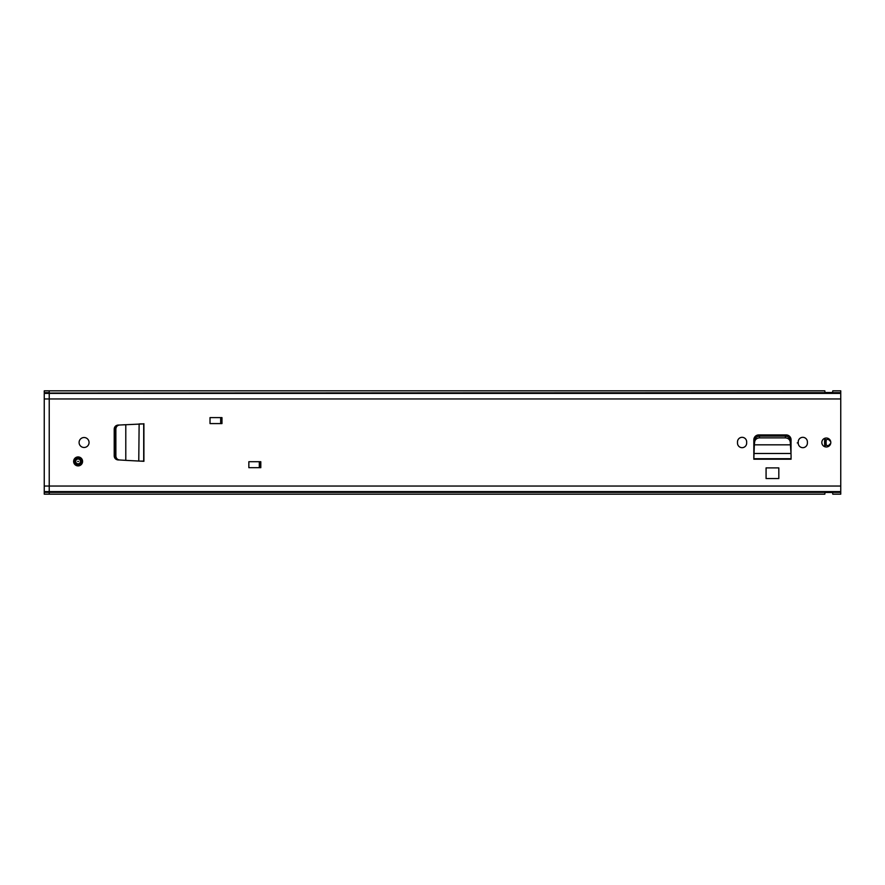 <?xml version="1.0" encoding="UTF-8"?>
<svg xmlns="http://www.w3.org/2000/svg" width="885" height="885" viewBox="0 0 885 885"><rect width="100%" height="100%" fill="white"/><g stroke="black" fill="none" stroke-linecap="round" stroke-linejoin="round"><path stroke-width="1.33" d="M114.95 456.306C115.293 458.463 116.51 459.68 118.612 459.979L118.037 459.946C115.714 459.603 114.442 458.275 114.209 455.963L114.209 429.037C114.442 426.725 115.714 425.397 118.037 425.054L118.612 425.021C116.377 425.364 115.161 426.692 114.939 429.004L114.95 456.306M119.53 425.021L143.702 423.893L143.702 461.107L140.129 461.107L143.912 461.306L125.792 460.366L125.792 424.7L119.53 425.021C117.307 425.364 116.079 426.692 115.869 429.004L115.88 456.306C116.223 458.463 117.439 459.68 119.53 459.979L125.792 460.355L119.53 459.979M139.056 461.052L140.129 461.107L138.768 461.052L139.133 423.948M139.056 423.948L142.009 423.893M140.129 423.893L143.812 423.893L143.812 461.107L142.009 461.107M778.822 467.888L766.078 467.888L766.078 478.542L778.822 478.542L778.822 467.888M746.663 441.903L746.663 443.097A4.58 4.58 0 0 1 742.084 447.677A4.58 4.58 0 0 1 737.504 443.097L737.504 441.903A4.58 4.58 0 0 1 742.084 437.323A4.58 4.58 0 0 1 746.663 441.903M807.397 441.903L807.397 443.097A4.58 4.58 0 0 1 802.817 447.677A4.58 4.58 0 0 1 798.237 443.097L798.237 441.903A4.58 4.58 0 0 1 802.817 437.323A4.58 4.58 0 0 1 807.397 441.903M260.798 467.689L248.851 467.689L248.851 461.716L260.798 461.716L260.798 467.689M221.969 423.583L210.022 423.583L210.022 417.609L221.969 417.609L221.969 423.583M84.075 437.522A4.978 4.978 0 0 1 89.053 442.5A4.978 4.978 0 0 1 84.075 447.478A4.978 4.978 0 0 1 79.097 442.5A4.978 4.978 0 0 1 84.075 437.522M826.313 438.02A4.48 4.48 0 0 1 830.794 442.5A4.48 4.48 0 0 1 826.313 446.98A4.48 4.48 0 0 1 821.833 442.5A4.48 4.48 0 0 1 826.313 438.02M840.75 492.359L49.228 492.359L49.228 494.173L824.82 494.173L825.019 492.48L832.586 492.48L832.785 494.173L840.75 494.173L840.75 390.827L832.785 390.827L832.586 392.52L825.019 392.52L824.82 390.827L49.228 390.827L49.228 393.051L840.75 392.641M840.75 486.042L49.228 486.042L49.228 398.958L49.228 491.949L840.75 491.949M790.294 442.146L790.416 444.569L790.294 442.146C789.874 439.557 788.247 438.13 785.404 437.876L759.341 437.876C756.575 438.197 754.994 439.613 754.606 442.146L754.352 444.823L790.548 444.823L754.352 444.823L753.832 458.817L791.068 459.215L753.832 459.215L753.832 439.845A4.912 4.912 0 0 1 758.744 434.933L786.157 434.933A4.912 4.912 0 0 1 791.068 439.845L791.002 453.994M220.973 417.609L220.973 423.583M259.803 467.689L259.803 461.716L259.803 467.689M791.013 454.138L791.068 455.233M753.898 453.994L753.832 455.233M790.416 444.569L791.002 453.485L753.898 453.485L753.887 454.138M754.352 445.332L754.485 444.569M790.294 440.398C789.874 437.809 788.247 436.382 785.404 436.128L759.341 436.128C756.575 436.449 754.994 437.865 754.606 440.398L754.485 442.821M790.416 442.821L790.548 445.332M49.228 390.827L44.25 390.827L44.25 392.641L49.228 392.641M115.194 427.566L114.497 427.566M220.675 417.609L220.675 423.583M259.305 461.716L259.305 467.689M114.497 457.434L115.194 457.434M840.75 393.405L44.25 393.405L49.228 393.051L49.228 398.958L840.75 398.958M44.25 393.405L44.25 398.958L49.228 398.958M49.228 492.359L44.25 492.359L44.25 494.173L49.228 494.173M44.25 492.359L44.25 491.595L840.75 491.595M49.228 486.042L44.25 486.042L44.25 491.595M44.25 486.042L44.25 398.958M114.962 428.561L114.242 428.561M114.242 456.439L114.962 456.439M73.621 461.417A4.48 4.48 0 0 1 78.101 456.937A4.48 4.48 0 0 1 82.582 461.417A4.48 4.48 0 0 1 78.101 465.897A4.48 4.48 0 0 1 73.621 461.417A4.48 4.48 0 0 0 78.101 465.897A4.48 4.48 0 0 0 82.582 461.417M824.853 446.737A35.798 35.798 0 0 1 824.853 438.263M776.233 434.933A10.155 10.155 0 0 1 777.373 436.128M825.108 446.814L825.108 438.186M829.743 445.387L829.743 444.159L828.448 445.763L826.225 445.288L826.081 442.5L826.225 439.712L828.448 439.237L829.754 440.841L829.754 439.635M798.237 441.88L798.237 443.119M797.241 442.898L798.237 442.898M115.869 455.996L114.939 455.996M115.869 429.004L114.939 429.004M143.912 423.694L143.912 461.306M49.228 393.051L840.75 393.051M791.068 455.133L791.068 458.707L753.832 458.707L753.832 455.133M754.606 442.146L754.606 440.398M759.496 437.876L759.496 436.128M785.404 437.876L785.404 436.128M49.228 491.949L44.25 491.949M77.626 461.417L78.577 461.417L77.626 461.417M80.502 461.417A2.401 2.401 0 0 1 78.101 463.817A2.401 2.401 0 0 1 75.701 461.417A2.401 2.401 0 0 1 78.101 459.016A2.401 2.401 0 0 1 80.502 461.417M82.084 461.417A3.982 3.982 0 0 0 78.101 457.434A3.982 3.982 0 0 0 74.119 461.417A3.982 3.982 0 0 0 78.101 465.399A3.982 3.982 0 0 0 82.084 461.417M74.24 461.417A3.861 3.861 0 0 1 78.101 457.556A3.861 3.861 0 0 1 81.962 461.417A3.861 3.861 0 0 1 78.101 465.278A3.861 3.861 0 0 1 74.24 461.417M81.486 461.417A3.385 3.385 0 0 0 78.101 458.032A3.385 3.385 0 0 0 74.716 461.417A3.385 3.385 0 0 0 78.101 464.802A3.385 3.385 0 0 0 81.486 461.417"/></g></svg>

